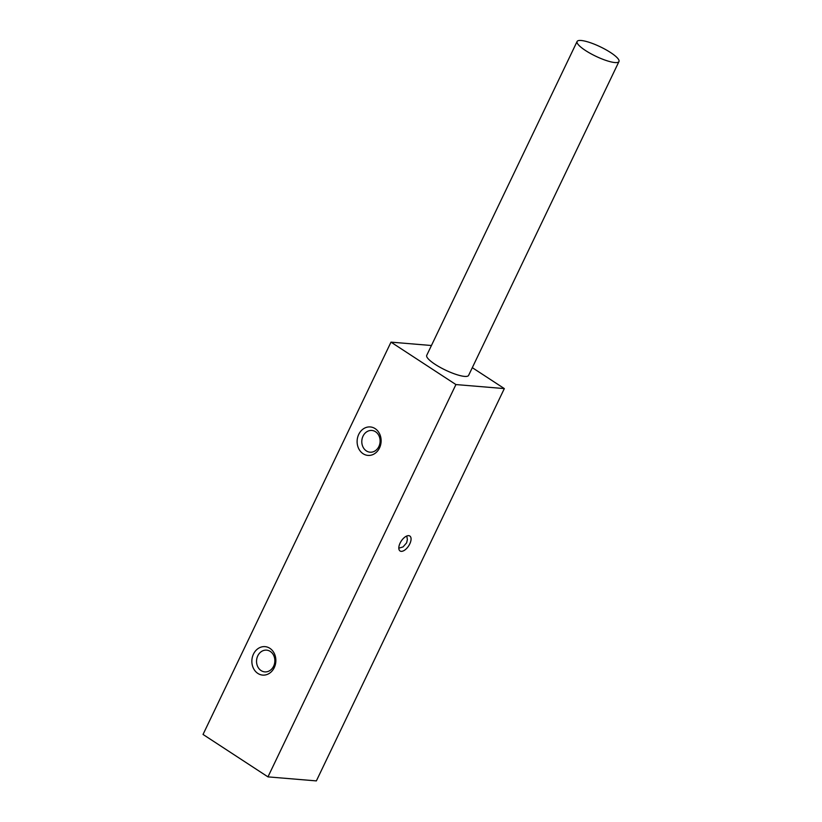 <?xml version="1.0" encoding="UTF-8"?>
<svg xmlns="http://www.w3.org/2000/svg" width="822" height="822" viewBox="0 0 822 822"><rect width="100%" height="100%" fill="white"/><g stroke="black" fill="none" stroke-linecap="round" stroke-linejoin="round"><path stroke-width="1.23" d="M400.098 543.095A8.929 4.429 123.2 0 0 400.057 550.976A8.929 4.429 123.2 0 0 408.647 545.921A8.929 4.429 123.2 0 0 409.829 536.026A8.929 4.429 123.2 0 0 400.098 543.095M267.962 776.872L455.922 384.562L504.328 388.59L316.367 780.9L267.962 776.872L203.034 734.447L390.995 342.137L431.437 345.507M577.095 41.49L426.731 355.34A23.211 5.22 25.6 0 0 439.965 367.259A23.211 5.22 25.6 0 0 464.543 376.394A23.211 5.22 25.6 0 0 468.602 375.397L618.966 61.547A23.211 5.22 -154.4 0 1 614.918 62.554A23.211 5.22 -154.4 0 1 590.34 53.42A23.211 5.22 -154.4 0 1 577.095 41.49A23.211 5.22 -154.4 0 1 600.286 46.813A23.211 5.22 -154.4 0 1 618.966 61.547M472.301 367.66L504.328 388.59M455.922 384.562L390.995 342.137M253.474 654.076A14.282 11.991 -85.2 0 0 263.841 675.129A14.282 11.991 -85.2 0 0 274.26 653.387A14.282 11.991 -85.2 0 0 253.474 654.076M358.731 434.386A14.282 11.991 -85.2 0 0 369.109 455.439A14.282 11.991 -85.2 0 0 379.528 433.697A14.282 11.991 -85.2 0 0 358.731 434.386M261.108 670.598A10.902 9.145 -85.2 0 0 264.787 671.882A10.902 9.145 -85.2 0 0 274.815 661.782A10.902 9.145 -85.2 0 0 266.595 650.151A10.902 9.145 -85.2 0 0 257.769 655.843A10.902 9.145 -85.2 0 0 261.108 670.598M366.365 450.908A10.902 9.145 -85.2 0 0 370.054 452.192A10.902 9.145 -85.2 0 0 380.072 442.082A10.902 9.145 -85.2 0 0 371.863 430.461A10.902 9.145 -85.2 0 0 363.026 436.143A10.902 9.145 -85.2 0 0 366.365 450.908M398.814 548.182L403.047 546.918L406.633 542.828L407.373 539.499L406.767 536.016"/></g></svg>
